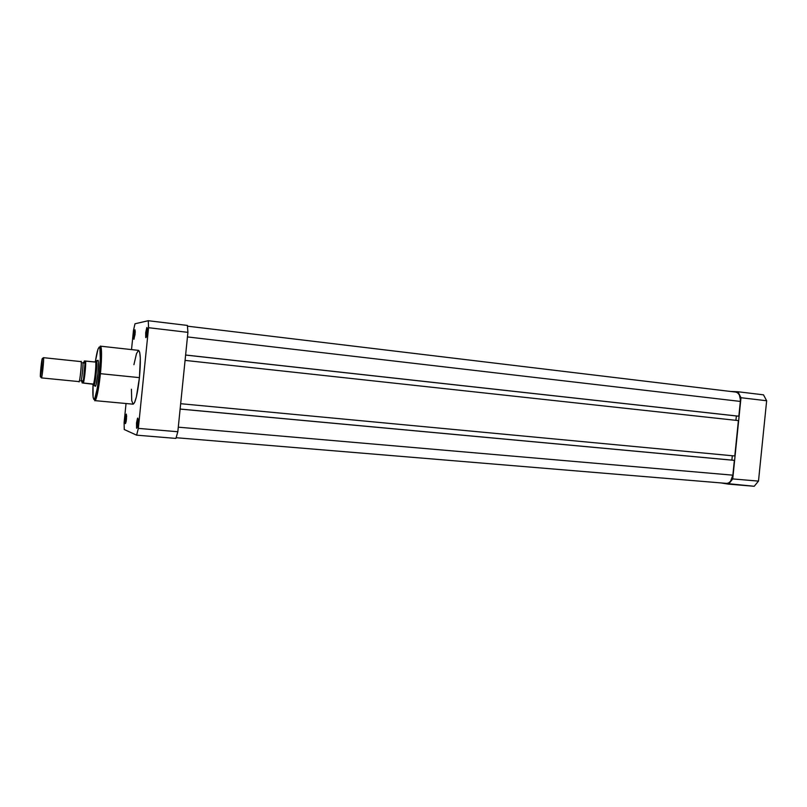<?xml version="1.0" encoding="UTF-8"?>
<svg xmlns="http://www.w3.org/2000/svg" width="807" height="807" viewBox="0 0 807 807"><rect width="100%" height="100%" fill="white"/><g stroke="black" fill="none" stroke-linecap="round" stroke-linejoin="round"><path stroke-width="1.21" d="M730.527 391.456L737.921 391.748L740.987 397.72L732.736 478.924L728.539 484.15L721.226 482.959L754.212 486.278L758.489 481.113L766.65 400.746L763.503 394.835L737.921 391.748L763.503 394.835L766.65 400.746L740.987 397.72L732.736 478.924L758.489 481.113L766.65 400.746L740.987 397.72L737.921 391.748L730.527 391.456M754.212 486.278L728.539 484.15L732.736 478.924L758.489 481.113L754.212 486.278M187.466 326.169L735.843 392.091L737.669 392.848L739.323 394.895L740.412 399.636L740.342 401.422L187.456 336.923L740.342 401.422C740.564 396.076 739.071 392.969 735.843 392.091L735.57 392.071M740.342 401.422L738.839 416.21L185.62 355.019L738.062 416.15L185.61 355.06L738.062 416.15L738.839 416.21L740.342 401.422M736.357 415.968L735.913 420.336L736.357 415.968M185.065 360.396L738.395 420.598L734.804 455.985L180.667 403.702L734.804 455.985L738.395 420.598L185.065 360.396M731.868 460.121L732.312 455.753L731.868 460.121M733.583 460.272L180.132 409.038L733.583 460.272M180.122 409.078L734.36 460.373L732.857 475.172L178.286 427.175L732.857 475.172L730.537 481.355L728.509 483.03L726.552 483.403C729.901 483.191 731.999 480.447 732.857 475.172L734.36 460.373L180.122 409.078M726.29 483.363L176.138 437.717M146.632 332.777L146.531 336.196L147.298 329.085L146.632 332.777L145.694 332.696L146.632 332.777M147.136 332.464C146.672 336.216 146.208 337.901 145.724 337.508L145.694 332.696L145.896 337.669L147.136 332.464L146.924 327.491L145.694 332.696L146.783 327.612C147.308 327.299 147.429 328.913 147.136 332.464M134.698 334.713L135.243 331.475L134.698 334.713L133.831 334.633L134.698 334.713M135.082 334.431L133.831 339.142L133.831 334.633L133.972 339.273L135.213 332.615L135.041 329.861L134.345 331.263L133.831 334.633L134.809 329.892L135.082 334.431M137.462 423.029L137.372 426.782L138.058 419.66L137.462 423.029L136.524 422.918L137.462 423.029M137.896 423.443C137.472 426.974 137.029 428.527 136.575 428.124L136.524 422.918L136.686 428.265L137.896 423.443L137.725 418.087L136.524 422.918L137.523 418.208C138.078 417.915 138.199 419.66 137.896 423.443M126.164 418.732L126.043 422.021L126.649 415.776L126.164 418.732L125.297 418.631L126.164 418.732M126.477 419.085L125.307 423.473L125.297 418.631L125.125 422.041L125.529 423.554L126.245 420.881L126.366 414.122L125.297 418.631L126.205 414.213L126.477 419.085M97.889 373.419C96.769 383.063 95.781 387.259 94.923 386.028L95.488 386.301L96.164 384.414L97.889 373.419L98.414 362.303L98.131 360.315L97.516 360.467C98.605 359.428 98.726 363.745 97.889 373.419M99.251 373.55C98.464 382.367 97.072 390.477 95.065 397.891C93.138 400.897 92.462 396.55 93.037 384.848L93.098 397.226L93.884 399.526L94.752 398.628L97.284 388.349L99.251 373.55L100.3 358.661L99.886 348.089L99.211 347.04L97.98 349.138L95.438 361.243C97.223 349.663 98.767 345.537 100.038 348.876C100.522 356.533 100.26 364.764 99.251 373.55L100.411 373.671C101.349 365.49 102.388 346.788 100.411 346.163C101.914 347.878 101.914 357.047 100.411 373.671L139.44 377.636C140.872 361.213 140.589 352.134 138.592 350.379L139.702 352.346L140.317 358.207L139.44 377.636L100.411 373.671C98.545 390.255 96.699 399.243 94.873 400.625C96.941 400.413 99.685 381.872 100.411 373.671L99.311 373.56C101.319 356.129 99.886 344.377 100.411 346.163L138.592 350.379M134.991 323.768L148.256 320.722L148.559 327.703L138.33 428.386L136.625 435.165L124.248 429.516L124.107 422.555L126.043 403.51L124.107 422.555L124.248 429.516L136.625 435.165L175.916 438.413L177.822 431.745L187.92 332.353L187.395 325.433L148.256 320.722L187.395 325.433L187.92 332.353L148.559 327.703L138.33 428.386L177.822 431.745L187.92 332.353L148.559 327.703L148.256 320.722L134.991 323.768L133.448 330.557L134.991 323.768M131.521 349.592L133.448 330.557L131.521 349.592M131.42 389.226L131.723 400.565L133.044 404.156M133.125 404.176L134.618 402.461L136.393 396.842L139.44 377.636C137.543 394.008 135.445 402.854 133.135 404.176L94.873 400.625C94.005 402.269 97.768 391.042 99.311 373.56M138.511 350.379L136.494 353.627L133.922 364.673M175.916 438.413L136.625 435.165L138.33 428.386L177.822 431.745L175.916 438.413M78.935 381.59C79.611 385.191 82.354 358.207 80.962 361.597L43.477 357.672C44.264 357.219 42.105 378.493 41.419 377.898L78.935 381.59C80.004 382.215 82.143 361.203 80.962 361.607L43.477 357.672L42.327 358.55L40.481 376.808L41.419 377.898L41.641 377.444C42.408 375.104 43.881 360.608 43.598 358.157L42.327 358.55L41.914 367.73L40.481 376.808L40.895 367.629L42.327 358.55C41.712 358.157 39.795 377.071 40.481 376.808L41.419 377.898L41.278 377.051L41.419 377.898L78.935 381.59M82.617 362.787L82.687 362.787C83.938 359.861 81.497 383.89 80.861 380.773L80.861 380.773C81.497 383.89 83.938 359.861 82.687 362.787L84.906 363.12C85.33 365.218 83.928 378.927 83.101 380.894L82.576 381.943L82.314 381.136M80.902 380.773L82.576 381.943L83.514 379.129L84.937 363.675L84.604 361.98L82.728 362.797L84.412 362.172M84.372 362.232L84.906 363.12M93.763 385.554L95.751 385.746L93.733 385.554L92.371 383.961L93.844 385.534C95.357 385.272 97.798 361.294 96.356 360.739L96.275 360.689C97.929 360.204 95.266 386.371 93.743 385.554M98.283 360.911L96.285 360.699L98.283 360.9M83.888 362.575L84.311 360.981L85.108 360.981L85.179 361.768L84.664 372.077L83.091 382.276L82.869 383.022L82.082 382.861L82.001 381.227M82.425 381.721L80.801 380.763M82.082 382.861L93.067 384.031L93.844 385.534M95.609 362.03L96.255 360.991L95.609 362.03M96.255 360.689L94.611 361.98L96.255 360.689M84.301 360.991L95.297 362.05L85.613 361.032C86.046 364.956 84.594 379.32 83.373 383.083L93.441 384.303C94.762 380.833 96.315 365.521 95.72 361.859C96.315 365.521 94.762 380.833 93.441 384.303L93.804 385.514M82.869 383.022L83.373 383.083C84.594 379.32 86.046 364.956 85.613 361.032L85.108 360.981C85.663 364.361 84.089 379.835 82.869 383.022M146.259 337.114L145.724 337.508M137.109 427.71L136.575 428.124M147.227 328.116L146.783 327.612M41.641 377.444L40.673 376.405M43.598 358.157L42.448 358.994M83.101 380.894L80.861 380.773M82.99 383.043C84.12 379.351 85.592 364.835 85.229 360.991"/></g></svg>
